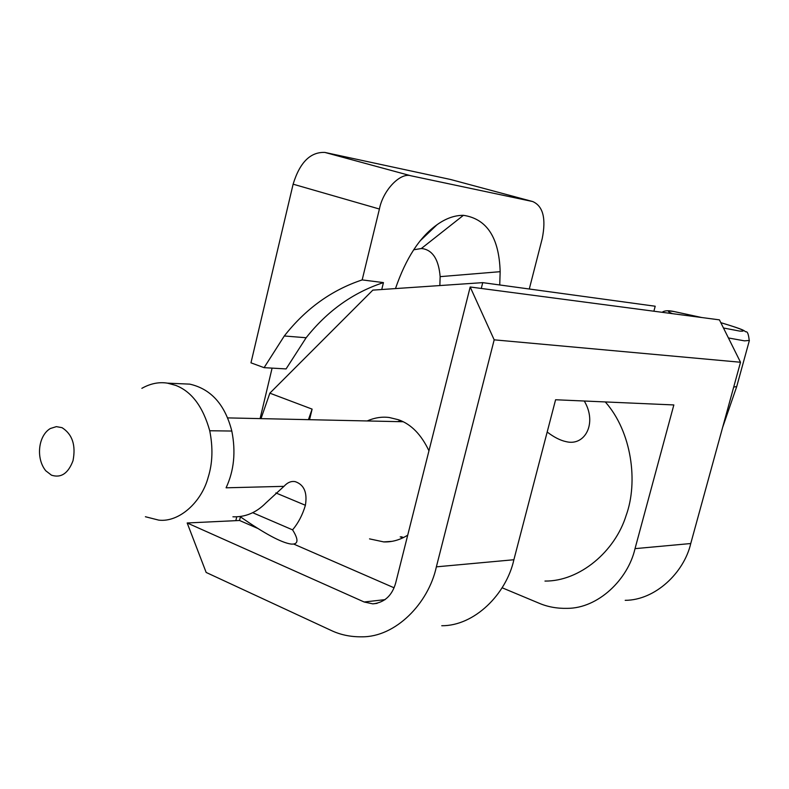 <?xml version="1.0" encoding="UTF-8"?>
<svg xmlns="http://www.w3.org/2000/svg" width="789" height="789" viewBox="0 0 789 789"><rect width="100%" height="100%" fill="white"/><g stroke="black" fill="none" stroke-linecap="round" stroke-linejoin="round"><path stroke-width="1.18" d="M62.035 427.668L56.364 426.632L50.328 428.526C38.158 435.725 35.712 458.498 45.772 470.777L51.472 475.175C61.039 478.262 68.219 473.43 73.012 460.697C76.02 445.262 72.361 434.256 62.035 427.668M145.393 516.736L158.757 520.129C179.054 522.594 201.619 502.189 208.188 477.237C212.596 463.242 213.109 447.748 209.726 430.755C202.96 406.611 191.599 391.482 175.661 385.367L167.485 383.158C158.993 381.797 150.452 383.523 141.872 388.326M283.961 486.34L265.834 502.997C256.287 512.663 245.31 517.268 232.923 516.795M226.108 487.74L226.108 487.74C234.047 470.698 235.95 451.801 231.808 431.041C225.043 404.609 211.028 388.967 189.774 384.135L181.717 383.779M226.108 487.809L284.001 486.34C287.433 482.493 291.161 480.925 295.194 481.635C304.081 484.663 307.483 492.543 305.392 505.276C302.591 514.813 298.321 523.008 292.581 529.863C298.873 539.913 298.38 544.647 291.092 544.065C281.387 542.704 264.374 533.542 240.043 516.568M252.687 512.702L292.581 529.863M400.467 420.527L397.804 421.622M428.95 450.805C421.247 434.522 411.108 424.176 398.544 419.768L389.283 417.509C381.975 416.553 374.597 417.697 367.161 420.951M369.538 538.877L383.76 541.915C391.926 542.211 399.915 539.972 407.706 535.189M400.21 536.845L402.942 537.822M308.44 419.669L312.109 409.116L309.554 419.689M261.011 418.624L269.848 393.169L312.109 409.116M502.1 587.766L538.946 603.161C547.536 606.859 556.975 608.585 567.252 608.358C598.131 608.368 627.995 579.55 635.027 548.641L673.845 404.944L555.594 399.757L513.886 559.736L436.366 566.847C428.506 603.457 395.516 637.236 361.796 636.812C350.572 636.96 340.296 634.81 330.956 630.342L206.156 572.449L187.18 522.979L364.163 601.997L372.842 603.861C384.509 602.589 392.133 595.606 395.703 582.893L470.185 286.989L494.18 339.832L436.366 566.847M441.761 625.736C474.475 625.983 506.331 594.127 513.886 559.736M625.204 600.33C655.126 600.251 683.984 572.844 690.75 543.532L635.027 548.641M470.185 286.989L719.42 319.861L740.516 362.25L690.75 543.532M257.776 528.423L239.54 520.484L187.18 522.979M394.076 587.795L293.725 544.075M740.516 362.25L494.18 339.832M269.848 393.169L372.832 290.125L482.73 282.64L655.205 306.231L653.884 311.211M482.73 282.64L481.27 288.449M239.54 520.484L240.418 516.825M413.663 249.788L421.326 248.525L423.535 248.801C433.24 251.01 438.773 260.291 440.144 276.643L439.848 285.559M421.326 248.525L463.419 215.318C486.872 218.839 499.121 237.627 500.157 271.682L499.733 284.957M395.476 288.587C405.921 258.21 419.768 236.917 437.037 224.727C445.785 218.435 454.582 215.298 463.419 215.318M401.345 536.767L403.495 537.556M401.019 420.774L398.928 421.642M529.291 289.001L542.221 238.584C546.244 218.425 543.059 206.077 532.683 201.54L450.608 179.498L325.167 152.494L411.02 175.809C400.339 172.16 382.99 190.248 379.41 209.026L293.123 184.182C299.781 162.455 310.353 151.863 324.841 152.425L325.167 152.494M547.181 432.027C554.016 437.234 560.348 440.449 566.177 441.662C584.994 446.426 597.47 423.2 584.274 401.019M381.748 289.514L383.444 282.6L362.171 279.908L379.41 209.026M293.123 184.182L250.971 362.832L264.088 367.664L284.296 335.986C305.668 308.736 331.627 290.046 362.171 279.908M383.444 282.6C353.127 292.541 327.356 310.925 306.142 337.741L286.082 368.917L264.088 367.664M544.972 581.069C579.797 581.444 615.134 551.324 626.141 515.434C638.291 482.187 631.89 431.918 605.291 401.936M411.335 175.868L532.683 201.54M272.097 368.118L260.094 418.604M236.739 516.834L235.832 520.661M231.808 431.041L209.726 430.755M749.372 340.444L744.471 340.848L728.425 337.958M736.867 385.999L736.709 386.59L733.711 387.034M723.464 327.987L739.628 331.074C747.775 331.715 742.262 329.141 723.079 323.342L720.821 322.681M701.52 317.494L674.21 311.586C667.169 310.501 666.587 311.191 672.445 313.667M275.864 492.938L305.392 505.276M385.131 599.63L364.163 601.997M440.144 276.643L500.157 271.682M306.142 337.741L284.296 335.986M189.774 384.135L167.485 383.158M227.607 417.894L403.071 421.74M720.821 322.671C746.374 330.344 743.169 330.423 745.842 331.853C747.459 331.232 748.593 334.25 749.264 340.887L736.709 386.59L722.625 427.431M662.149 312.306C664.358 310.56 668.273 310.294 673.885 311.497L701.608 317.503M383.76 541.915L391.926 541.353M372.842 603.861L377.093 603.368M437.037 224.727L420.645 240.359M411.02 175.809L324.841 152.425"/></g></svg>
